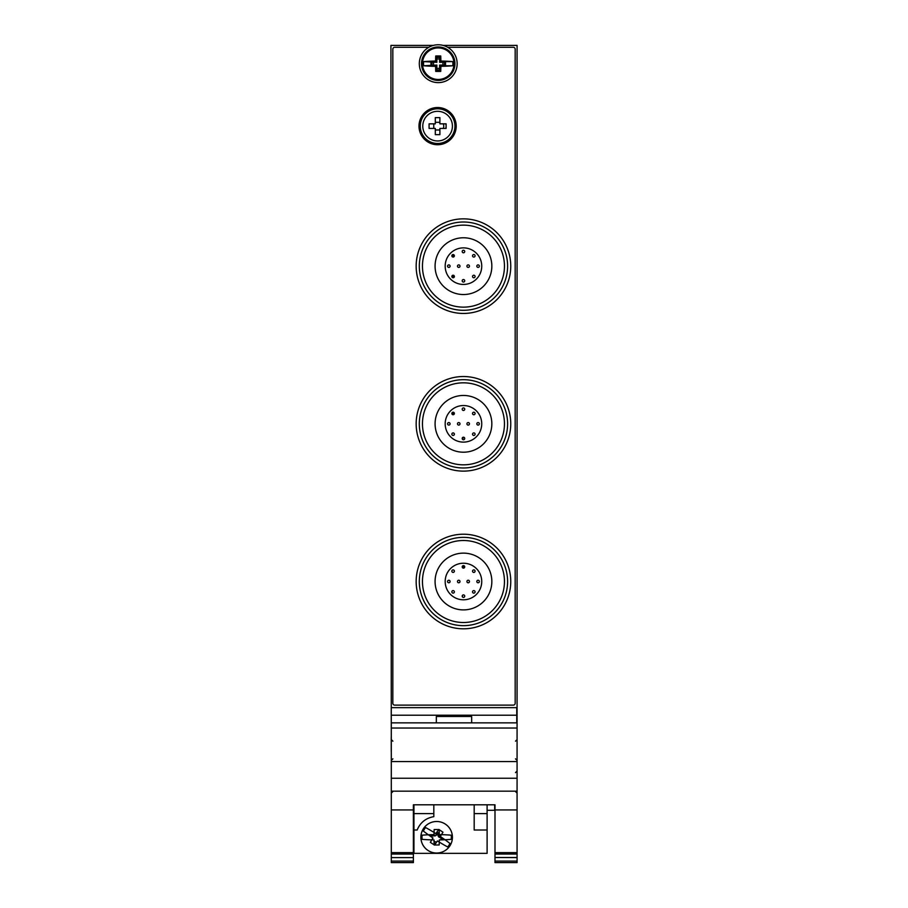 <?xml version="1.0" encoding="UTF-8"?>
<svg xmlns="http://www.w3.org/2000/svg" width="908" height="908" viewBox="0 0 908 908"><rect width="100%" height="100%" fill="white"/><g stroke="black" fill="none" stroke-linecap="round" stroke-linejoin="round"><path stroke-width="1.36" d="M391.303 852.635L413.378 852.635L413.378 857.606L391.303 857.606L391.303 722.859L517.072 722.859L517.072 45.4L443.081 45.4M433.388 45.4L390.928 45.4L391.303 757.476M454.942 126.133A17.343 17.343 0 0 0 428.928 111.105A17.343 17.343 0 0 0 428.928 141.149A17.343 17.343 0 0 0 454.942 126.133M510.761 581.506A47.307 47.307 0 0 0 439.812 540.544A47.307 47.307 0 0 0 439.812 622.479A47.307 47.307 0 0 0 510.761 581.506M510.761 266.146A47.307 47.307 0 0 0 439.812 225.184A47.307 47.307 0 0 0 439.812 307.12A47.307 47.307 0 0 0 510.761 266.146M428.792 47.295L394.708 47.295A1.895 1.895 0 0 0 392.824 49.18L392.824 703.235A1.895 1.895 0 0 0 394.708 705.13L513.292 705.13A1.895 1.895 0 0 0 515.177 703.235L515.177 49.18A1.895 1.895 0 0 0 513.292 47.295L447.667 47.295M441.458 47.295L435 47.295M456.202 126.133A18.603 18.603 0 0 0 428.304 110.016A18.603 18.603 0 0 0 428.304 142.25A18.603 18.603 0 0 0 456.202 126.133M510.761 423.832A47.307 47.307 0 0 0 439.812 382.858A47.307 47.307 0 0 0 439.812 464.794A47.307 47.307 0 0 0 510.761 423.832M494.678 804.806L494.678 810.299L487.108 810.299M391.303 756.16L391.303 751.756M471.661 716.48L436.339 716.48L471.661 716.48L471.661 722.859M391.303 737.444L391.246 715.22L516.754 715.22L516.754 707.65L391.246 707.65L391.246 715.22M516.754 722.859L516.754 715.22M436.339 722.859L436.339 716.48M391.303 799.732L391.303 765.489M474.18 804.806L474.18 830.014L487.108 830.014L487.108 853.35L413.946 853.35L413.946 804.806M391.246 737.444L391.246 751.756M433.82 804.806L433.82 816.644A20.816 20.816 0 0 0 433.309 816.723M413.946 830.014L417.147 830.014C420.268 822.523 425.829 818.063 433.82 816.644M434.081 843.192A6.47 6.47 0 0 0 435.568 843.634M487.108 804.806L487.108 830.014M413.378 861.068L413.378 857.606L391.303 857.606L391.303 861.068L413.378 861.068L413.378 862.6L391.303 862.6L391.303 861.068M391.303 761.562L517.072 761.562L517.072 722.859L391.303 722.859L517.072 722.859M391.303 791.163L517.072 791.163L517.072 761.562M494.996 862.6L494.996 861.068L517.072 861.068L517.072 862.6L494.996 862.6L517.072 862.6M517.072 861.068L517.072 857.606L494.996 857.492L494.996 861.068M517.072 857.492L517.072 854.053L494.996 854.053L494.996 857.492L517.072 857.492M494.996 854.053L494.996 852.635L517.072 852.635L517.072 854.053M391.303 809.936L413.378 809.936L413.378 804.806L494.996 804.806L494.996 809.936L517.072 809.936L517.072 791.163M494.996 809.936L494.996 852.635M517.072 852.635L517.072 809.936M413.378 852.635L413.378 809.936M445.283 824.067A15.765 15.765 0 0 1 443.774 851.329A15.765 15.765 0 0 1 420.915 836.393A15.765 15.765 0 0 1 445.283 824.067A15.765 15.765 0 0 1 436.657 853.032A15.765 15.765 0 0 1 421.539 832.761A15.765 15.765 0 0 1 445.283 824.067A15.765 15.765 0 0 1 436.657 853.032A15.765 15.765 0 0 1 423.003 829.379A15.765 15.765 0 0 1 450.311 829.379A15.765 15.765 0 0 1 436.657 853.032A15.765 15.765 0 0 1 421.539 832.761A15.765 15.765 0 0 1 445.283 824.067M435.885 833.601A30.293 4.744 -56.8 0 1 438.768 829.435A30.214 4.722 33.2 0 1 442.968 832.182A30.293 4.744 123.2 0 1 440.312 836.495A30.293 4.744 33.2 0 1 449.959 843.464A14.676 14.676 0 0 1 447.678 846.96A30.293 4.744 -146.8 0 1 437.418 840.922A30.293 4.744 123.2 0 1 434.535 845.087A30.214 4.722 -146.8 0 1 430.335 842.352A30.293 4.744 -56.8 0 1 432.991 838.027A30.293 4.744 -146.8 0 1 423.355 831.058A14.676 14.676 0 0 1 425.625 827.574A30.293 4.744 33.2 0 1 435.885 833.601L436.249 835.349L438.042 832.625L438.042 835.882L439.302 834.622A30.293 4.744 -0 0 1 451.185 835.178A14.676 14.676 0 0 1 451.185 839.344A30.293 4.744 180 0 1 439.302 839.911A30.293 4.744 90 0 1 439.166 844.973A30.214 4.722 180 0 1 434.149 844.973A30.293 4.744 -90 0 1 434.013 839.911A30.293 4.744 180 0 1 422.129 839.344A14.676 14.676 0 0 1 422.129 835.178A30.293 4.744 -0 0 1 434.013 834.622L435.272 835.882L430.074 835.882L428.882 835.178M440.312 836.495L438.564 836.858L444.296 839.775M435.658 843.498A6.311 6.311 0 0 1 434.081 843.021A6.311 6.311 0 0 0 435.658 843.498A6.311 6.311 0 0 1 434.081 843.021A6.311 6.311 0 0 0 435.658 843.498M441.197 838.583A4.733 4.733 0 0 1 440.596 839.889A4.733 4.733 0 0 0 441.197 838.583M439.279 841.205A4.733 4.733 0 0 1 438.519 841.614A4.733 4.733 0 0 0 439.279 841.205M436.691 841.988A4.733 4.733 0 0 1 434.035 841.205A4.733 4.733 0 0 0 436.657 842A4.733 4.733 0 0 0 436.691 841.988M432.719 839.889A4.733 4.733 0 0 1 432.31 839.128A4.733 4.733 0 0 0 432.719 839.889M431.924 837.301A4.733 4.733 0 0 1 432.129 835.882A4.733 4.733 0 0 0 431.924 837.301M434.035 833.328A4.733 4.733 0 0 1 434.796 832.92A4.733 4.733 0 0 0 434.035 833.328M438.235 46.978A16.719 16.719 0 0 0 423.752 72.05A16.719 16.719 0 0 0 452.706 72.05A16.719 16.719 0 0 0 438.235 46.978M438.235 82.617A18.92 18.92 0 0 1 421.845 54.23A18.92 18.92 0 0 1 454.624 54.23A18.92 18.92 0 0 1 438.235 82.617M436.85 57.374A6.47 6.47 0 0 1 439.62 57.374M439.62 70.007A6.47 6.47 0 0 1 436.85 70.007M438.235 79.461A15.765 15.765 0 0 1 424.581 55.808A15.765 15.765 0 0 1 451.889 55.808A15.765 15.765 0 0 1 438.235 79.461A15.765 15.765 0 0 1 424.581 55.808A15.765 15.765 0 0 1 451.889 55.808A15.765 15.765 0 0 1 438.235 79.461M435.59 61.052L436.85 62.312L436.85 57.102L439.62 57.102L439.62 62.312L440.879 61.052A30.293 4.744 -0 0 1 452.763 61.608L445.522 61.608L445.522 65.773L452.763 65.773A30.293 4.744 180 0 1 440.879 66.329A30.293 4.744 90 0 1 440.743 71.403A30.214 4.722 180 0 1 435.726 71.403A30.293 4.744 -90 0 1 435.59 66.329A30.293 4.744 180 0 1 423.696 65.773A14.676 14.676 0 0 1 423.696 61.608A30.293 4.744 -0 0 1 435.59 61.052A30.293 4.744 -90 0 1 435.726 55.978A30.214 4.722 -0 0 1 440.743 55.978A30.293 4.744 90 0 1 440.879 61.052M439.62 57.102L440.743 55.978M436.85 57.102L435.726 55.978M436.85 62.312L423.696 61.608M440.879 66.329L439.62 65.07L439.62 70.279L436.85 70.279L436.85 65.07L423.696 65.773M430.948 65.773L430.948 61.608M436.85 65.07L435.59 66.329M436.85 70.279L435.726 71.403M439.62 70.279L440.743 71.403M439.62 65.07L444.818 65.07L445.522 65.773M452.763 65.773A14.676 14.676 0 0 0 452.763 61.608M439.62 62.312L444.818 62.312L445.522 61.608M439.62 68.213A4.733 4.733 0 0 1 436.85 68.213M433.706 65.07A4.733 4.733 0 0 1 433.706 62.312M436.85 59.168A4.733 4.733 0 0 1 439.62 59.168M442.752 62.312A4.733 4.733 0 0 1 442.752 65.07M438.235 69.995A6.311 6.311 0 0 1 436.85 69.848A6.311 6.311 0 0 0 439.62 69.848A6.311 6.311 0 0 1 438.235 69.995M432.083 65.07A6.311 6.311 0 0 1 432.083 62.312A6.311 6.311 0 0 0 432.083 65.07M436.85 57.533A6.311 6.311 0 0 1 439.62 57.533A6.311 6.311 0 0 0 436.85 57.533M444.387 62.312A6.311 6.311 0 0 1 444.387 65.07A6.311 6.311 0 0 0 444.387 62.312M445.805 123.84A8.512 8.512 0 0 1 445.805 128.425A8.512 8.512 0 0 0 445.805 123.84M435.307 128.425L435.307 134.645L439.892 134.645L439.892 128.425L446.112 128.425L446.112 123.84L439.892 123.84L439.892 117.62L435.307 117.62L435.307 123.84L429.087 123.84L429.087 128.425L435.307 128.425M435.307 122.296L439.892 122.296M433.763 123.84L433.763 128.425M422.776 126.133A14.823 14.823 0 0 0 445.011 138.969A14.823 14.823 0 0 0 445.011 113.296A14.823 14.823 0 0 0 422.776 126.133M435.307 129.969L439.892 129.969M443.297 128.425A6.14 6.14 0 0 0 443.297 123.84M453.115 275.238A1.26 1.26 0 0 0 452.025 277.133A1.26 1.26 0 0 0 454.204 277.133A1.26 1.26 0 0 0 453.115 275.238M458.733 264.886A1.26 1.26 0 0 0 457.643 266.782A1.26 1.26 0 0 0 459.823 266.782A1.26 1.26 0 0 0 458.733 264.886M468.188 264.886A1.26 1.26 0 0 0 467.098 266.782A1.26 1.26 0 0 0 469.288 266.782A1.26 1.26 0 0 0 468.188 264.886M473.806 254.546A1.26 1.26 0 0 0 472.716 256.431A1.26 1.26 0 0 0 474.907 256.431A1.26 1.26 0 0 0 473.806 254.546M478.096 264.886A1.26 1.26 0 0 0 477.006 266.782A1.26 1.26 0 0 0 479.186 266.782A1.26 1.26 0 0 0 478.096 264.886M473.806 275.238A1.26 1.26 0 0 0 472.716 277.133A1.26 1.26 0 0 0 474.907 277.133A1.26 1.26 0 0 0 473.806 275.238M463.466 250.256A1.26 1.26 0 0 0 462.365 252.152A1.26 1.26 0 0 0 464.555 252.152A1.26 1.26 0 0 0 463.466 250.256M453.115 254.546A1.26 1.26 0 0 0 452.025 256.431A1.26 1.26 0 0 0 454.204 256.431A1.26 1.26 0 0 0 453.115 254.546M448.824 264.886A1.26 1.26 0 0 0 447.735 266.782A1.26 1.26 0 0 0 449.914 266.782A1.26 1.26 0 0 0 448.824 264.886M463.466 279.528A1.26 1.26 0 0 0 462.365 281.412A1.26 1.26 0 0 0 464.555 281.412A1.26 1.26 0 0 0 463.466 279.528M463.466 284.442A18.296 18.296 0 0 1 447.621 257.009A18.296 18.296 0 0 1 479.299 257.009A18.296 18.296 0 0 1 463.466 284.442M463.466 310.298A44.151 44.151 0 0 1 425.228 244.07A44.151 44.151 0 0 1 501.693 244.07A44.151 44.151 0 0 1 463.466 310.298M463.466 294.533A28.386 28.386 0 0 1 438.882 251.959A28.386 28.386 0 0 1 488.039 251.959A28.386 28.386 0 0 1 463.466 294.533M463.466 307.142A40.996 40.996 0 0 1 427.952 245.648A40.996 40.996 0 0 1 498.969 245.648A40.996 40.996 0 0 1 463.466 307.142M453.115 432.912A1.26 1.26 0 0 0 452.025 434.807A1.26 1.26 0 0 0 454.204 434.807A1.26 1.26 0 0 0 453.115 432.912M448.824 422.572A1.26 1.26 0 0 0 447.735 424.456A1.26 1.26 0 0 0 449.914 424.456A1.26 1.26 0 0 0 448.824 422.572M453.115 412.221A1.26 1.26 0 0 0 452.025 414.116A1.26 1.26 0 0 0 454.204 414.116A1.26 1.26 0 0 0 453.115 412.221M458.733 422.572A1.26 1.26 0 0 0 457.643 424.456A1.26 1.26 0 0 0 459.823 424.456A1.26 1.26 0 0 0 458.733 422.572M463.466 407.93A1.26 1.26 0 0 0 462.365 409.826A1.26 1.26 0 0 0 464.555 409.826A1.26 1.26 0 0 0 463.466 407.93M473.806 412.221A1.26 1.26 0 0 0 472.716 414.116A1.26 1.26 0 0 0 474.907 414.116A1.26 1.26 0 0 0 473.806 412.221M478.096 422.572A1.26 1.26 0 0 0 477.006 424.456A1.26 1.26 0 0 0 479.186 424.456A1.26 1.26 0 0 0 478.096 422.572M473.806 432.912A1.26 1.26 0 0 0 472.716 434.807A1.26 1.26 0 0 0 474.907 434.807A1.26 1.26 0 0 0 473.806 432.912M468.188 422.572A1.26 1.26 0 0 0 467.098 424.456A1.26 1.26 0 0 0 469.288 424.456A1.26 1.26 0 0 0 468.188 422.572M463.466 437.202A1.26 1.26 0 0 0 462.365 439.097A1.26 1.26 0 0 0 464.555 439.097A1.26 1.26 0 0 0 463.466 437.202M463.466 442.117A18.296 18.296 0 0 1 447.621 414.684A18.296 18.296 0 0 1 479.299 414.684A18.296 18.296 0 0 1 463.466 442.117M463.466 467.983A44.151 44.151 0 0 1 425.228 401.756A44.151 44.151 0 0 1 501.693 401.756A44.151 44.151 0 0 1 463.466 467.983M463.466 452.207A28.386 28.386 0 0 1 438.882 409.644A28.386 28.386 0 0 1 488.039 409.644A28.386 28.386 0 0 1 463.466 452.207M463.466 464.828A40.996 40.996 0 0 1 427.952 403.334A40.996 40.996 0 0 1 498.969 403.334A40.996 40.996 0 0 1 463.466 464.828M473.806 572.426A1.26 1.26 0 0 1 472.716 570.53A1.26 1.26 0 0 1 474.907 570.53A1.26 1.26 0 0 1 473.806 572.426M463.466 594.888A1.26 1.26 0 0 0 462.365 596.772A1.26 1.26 0 0 0 464.555 596.772A1.26 1.26 0 0 0 463.466 594.888M453.115 590.597A1.26 1.26 0 0 0 452.025 592.493A1.26 1.26 0 0 0 454.204 592.493A1.26 1.26 0 0 0 453.115 590.597M448.824 580.246A1.26 1.26 0 0 0 447.735 582.141A1.26 1.26 0 0 0 449.914 582.141A1.26 1.26 0 0 0 448.824 580.246M453.115 569.895A1.26 1.26 0 0 0 452.025 571.79A1.26 1.26 0 0 0 454.204 571.79A1.26 1.26 0 0 0 453.115 569.895M458.733 580.246A1.26 1.26 0 0 0 457.643 582.141A1.26 1.26 0 0 0 459.823 582.141A1.26 1.26 0 0 0 458.733 580.246M463.466 565.616A1.26 1.26 0 0 0 462.365 567.5A1.26 1.26 0 0 0 464.555 567.5A1.26 1.26 0 0 0 463.466 565.616M473.806 569.895A1.26 1.26 0 0 0 472.716 571.79A1.26 1.26 0 0 0 474.907 571.79A1.26 1.26 0 0 0 473.806 569.895M478.096 580.246A1.26 1.26 0 0 0 477.006 582.141A1.26 1.26 0 0 0 479.186 582.141A1.26 1.26 0 0 0 478.096 580.246M473.806 590.597A1.26 1.26 0 0 0 472.716 592.493A1.26 1.26 0 0 0 474.907 592.493A1.26 1.26 0 0 0 473.806 590.597M468.188 580.246A1.26 1.26 0 0 0 467.098 582.141A1.26 1.26 0 0 0 469.288 582.141A1.26 1.26 0 0 0 468.188 580.246M463.466 599.802A18.296 18.296 0 0 1 447.621 572.369A18.296 18.296 0 0 1 479.299 572.369A18.296 18.296 0 0 1 463.466 599.802M463.466 625.657A44.151 44.151 0 0 1 425.228 559.43A44.151 44.151 0 0 1 501.693 559.43A44.151 44.151 0 0 1 463.466 625.657M463.466 609.892A28.386 28.386 0 0 1 438.882 567.318A28.386 28.386 0 0 1 488.039 567.318A28.386 28.386 0 0 1 463.466 609.892M463.466 622.502A40.996 40.996 0 0 1 427.952 561.008A40.996 40.996 0 0 1 498.969 561.008A40.996 40.996 0 0 1 463.466 622.502M462.388 596.806L462.388 595.478L462.388 596.806M463.205 437.225L463.205 438.087L463.761 437.236M463.205 565.639L463.205 568.113M463.761 568.102L463.761 565.65M453.058 277.757L453.058 275.238M453.058 257.066L453.058 254.546M452.184 433.332L453.058 432.923M453.058 414.74L453.058 412.221M434.013 834.622A30.293 4.744 -90 0 1 434.149 829.549A30.214 4.722 -0 0 1 439.166 829.549A30.293 4.744 90 0 1 439.302 834.622M440.698 835.882L438.042 835.882M413.378 854.053L391.303 854.053M391.303 728.034L517.072 728.034M391.303 778.247L517.072 778.247M413.946 813.613L433.82 813.613M474.18 813.613L487.108 813.613M391.303 862.6L413.378 862.6M392.88 791.538L391.303 793.115M515.494 791.538L517.072 793.115M515.494 772.617L517.072 771.04M515.494 758.838L517.072 760.416M515.494 741.178L517.072 739.611M392.88 741.178L391.303 739.611M392.88 758.838L391.303 760.416"/></g></svg>
